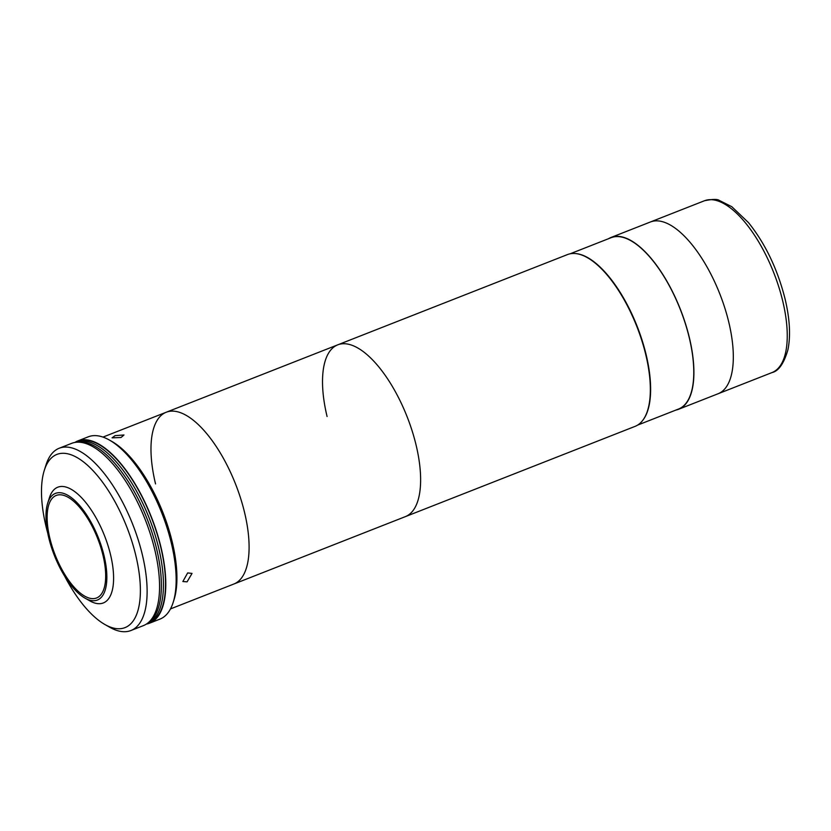 <?xml version="1.0" encoding="UTF-8"?>
<svg xmlns="http://www.w3.org/2000/svg" width="831" height="831" viewBox="0 0 831 831"><rect width="100%" height="100%" fill="white"/><g stroke="black" fill="none" stroke-linecap="round" stroke-linejoin="round"><path stroke-width="1.25" d="M608.593 238.684A92.303 38.216 68.5 0 1 611.097 237.437A92.303 38.216 68.5 0 1 689.346 337.573A92.303 38.216 68.5 0 1 678.605 409.268A92.303 38.216 68.5 0 1 675.925 410.057M611.097 237.437L650.507 221.95A92.303 38.216 68.5 0 1 728.756 322.085A92.303 38.216 68.5 0 1 718.015 393.78L771.957 372.589A92.303 38.216 68.5 0 0 782.688 300.895A92.303 38.216 68.5 0 0 704.439 200.759C712.51 199.108 717.465 199.004 719.324 200.437L731.799 206.701L748.513 222.646C765.351 243.722 777.546 269.171 785.087 298.994C789.814 318.865 790.759 335.797 787.923 349.789C783.893 363.552 778.574 371.156 771.957 372.589M327.082 416.508A92.303 38.216 68.5 0 1 337.812 344.813A92.303 38.216 68.5 0 1 416.061 444.949A92.303 38.216 68.5 0 1 405.331 516.643L635.04 426.386A92.303 38.216 68.5 0 0 645.78 354.692A92.303 38.216 68.5 0 0 567.531 254.556L337.812 344.813A92.303 38.216 68.5 0 1 416.061 444.949A92.303 38.216 68.5 0 1 405.331 516.643L233.791 584.048A92.303 38.216 68.5 0 0 244.532 512.353A92.303 38.216 68.5 0 1 233.791 584.048L170.48 608.915M155.542 483.912A92.303 38.216 68.5 0 1 166.283 412.218A92.303 38.216 68.5 0 1 244.532 512.353A92.303 38.216 68.5 0 0 166.283 412.218L337.812 344.813M115.114 435.631L123.975 434.987L121.014 437.511L112.071 437.844L115.114 435.631M187.661 572.923L192.034 573.421L187.079 581.845L182.862 581.534L187.661 572.923M146.329 624.102A97.933 40.553 -111.5 0 0 149.559 623.188L159.926 619.116A97.933 40.553 -111.5 0 0 173.17 602.402A97.933 40.553 -111.5 0 0 171.321 543.048A97.933 40.553 -111.5 0 0 109.38 440.035A97.933 40.553 -111.5 0 0 88.294 436.805L77.927 440.887A97.933 40.553 -111.5 0 0 74.935 442.414M149.559 623.188A97.933 40.553 -111.5 0 0 160.944 547.13A97.933 40.553 -111.5 0 0 77.927 440.887M109.38 440.035L111.821 441.417A95.492 39.535 68.5 0 1 172.214 541.854A95.492 39.535 68.5 0 1 174.022 599.722L173.17 602.402M85.022 598.143L89.904 600.906A62.19 25.751 -111.5 0 0 103.293 602.963A62.19 25.751 -111.5 0 0 110.523 554.661A62.19 25.751 -111.5 0 0 57.806 487.195A62.19 25.751 -111.5 0 0 49.393 497.811L47.699 503.16A57.297 23.725 -111.5 0 0 48.79 537.886A57.297 23.725 -111.5 0 0 85.022 598.143A57.297 23.725 -111.5 0 0 104.02 555.534A57.297 23.725 -111.5 0 0 74.967 500.667A57.297 23.725 -111.5 0 0 47.699 503.16M102.961 555.191A55.095 22.811 -111.5 0 0 56.259 495.432A55.095 22.811 -111.5 0 0 49.85 538.218A55.095 22.811 -111.5 0 0 96.552 597.988A55.095 22.811 -111.5 0 0 102.961 555.191M156.56 548.678A97.445 40.345 68.5 0 1 147.544 623.25A97.445 40.345 -111.5 0 0 156.56 548.678A97.445 40.345 -111.5 0 0 76.41 442.217A97.445 40.345 68.5 0 1 156.56 548.678M44.313 470.294L46.006 464.934A97.933 40.553 68.5 0 1 59.25 448.221A97.933 40.553 68.5 0 1 142.278 554.464A97.933 40.553 68.5 0 1 130.893 630.532A97.933 40.553 68.5 0 1 109.806 627.301L104.924 624.528A93.041 38.517 -111.5 0 0 135.775 555.337A93.041 38.517 -111.5 0 0 88.585 466.243A93.041 38.517 -111.5 0 0 44.313 470.294A93.041 38.517 -111.5 0 0 46.079 526.667A93.041 38.517 -111.5 0 0 47.762 533.222M130.893 630.532L143.337 625.639A97.933 40.553 -111.5 0 0 154.722 549.571A97.933 40.553 -111.5 0 0 71.705 443.328L59.25 448.221M64.61 576.08A93.041 38.517 -111.5 0 0 104.924 624.528M146.921 623.697L147.305 623.551A97.445 40.345 -111.5 0 0 158.638 547.868A97.445 40.345 -111.5 0 0 76.026 442.154L78.104 441.344A97.445 40.345 -111.5 0 1 160.715 547.047A97.445 40.345 -111.5 0 1 149.383 622.741L147.305 623.551A97.445 40.345 -111.5 0 0 158.638 547.868A97.445 40.345 -111.5 0 0 76.026 442.154L75.652 442.3M704.439 200.759L650.507 221.95A92.303 38.216 68.5 0 1 728.756 322.085A92.303 38.216 68.5 0 1 718.015 393.78L678.605 409.268M576.745 253.663A92.064 38.112 68.5 0 1 646.082 354.494A92.064 38.112 68.5 0 1 642.405 420.766M570.211 253.767L611.18 237.666A92.064 38.112 68.5 0 1 689.221 337.531A92.064 38.112 68.5 0 1 678.522 409.039L637.543 425.14M102.971 437.096L166.283 412.218"/></g></svg>
